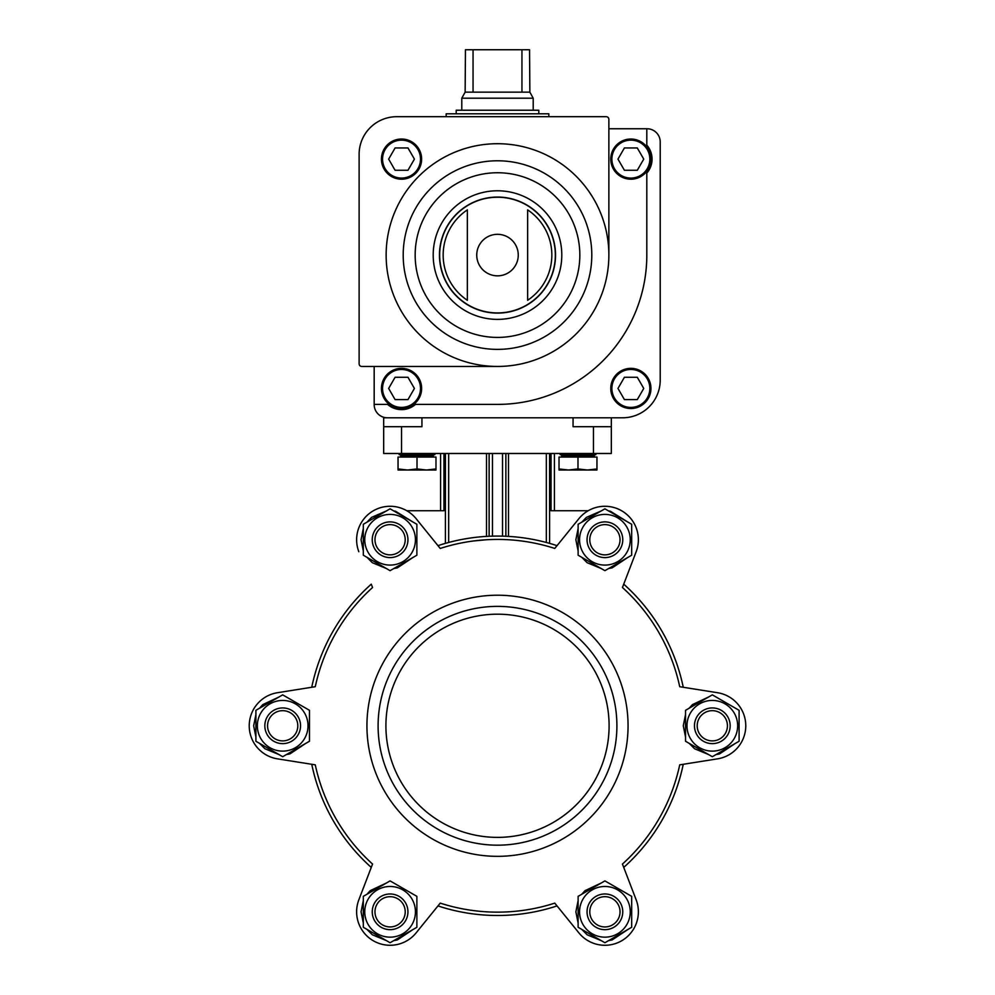<?xml version="1.0" encoding="UTF-8"?>
<svg xmlns="http://www.w3.org/2000/svg" width="995" height="995" viewBox="0 0 995 995"><rect width="100%" height="100%" fill="white"/><g stroke="black" fill="none" stroke-linecap="round" stroke-linejoin="round"><path stroke-width="1.49" d="M611.328 417.788L611.328 453.496L593.468 453.496L593.468 426.706L573.058 426.706L573.058 417.788M383.672 417.788L421.942 417.788L421.942 426.706L383.672 426.706L383.672 417.788M593.468 453.496L383.672 453.496L383.672 426.706M593.468 426.706L611.328 426.706M443.932 453.496L443.932 510.733L406.793 510.733M588.207 510.733L551.068 510.733L551.068 453.496M486.518 539.75L473.458 540.981M450.897 545.347L448.67 545.932M489.13 536.255L489.13 453.496M505.87 536.255L505.87 453.496M440.586 510.733L440.586 453.496M554.414 510.733L554.414 453.496M277.443 692.719L311.746 687.271A189.709 189.709 0 0 1 371.272 584.164L372.553 587.51A186.363 186.363 0 0 0 315.278 686.712L277.443 692.719A33.482 33.482 0 0 0 277.443 758.849L315.278 764.844A186.363 186.363 0 0 0 372.553 864.058L358.834 899.828A33.482 33.482 0 0 0 416.109 932.887L440.225 903.124A186.363 186.363 0 0 0 554.775 903.124L578.891 932.887A33.482 33.482 0 0 0 636.166 899.828L622.447 864.058A186.363 186.363 0 0 0 679.722 764.844L717.557 758.849A33.482 33.482 0 0 0 717.557 692.719L679.722 686.712A186.363 186.363 0 0 0 622.447 587.51L636.166 551.727A33.482 33.482 0 0 0 578.891 518.669L554.775 548.444A186.363 186.363 0 0 0 440.225 548.444L416.109 518.669A33.482 33.482 0 0 0 358.834 551.727M358.834 899.828L371.272 867.404A189.709 189.709 0 0 1 311.746 764.284L277.443 758.849M578.891 932.887L557.026 905.91A189.709 189.709 0 0 1 437.974 905.91L416.109 932.887M717.557 758.849L683.254 764.284A189.709 189.709 0 0 1 623.728 867.404L636.166 899.828M636.166 551.727L623.728 584.164A189.709 189.709 0 0 1 683.254 687.271L717.557 692.719M378.1 725.778A119.4 119.4 0 0 1 557.2 622.372A119.4 119.4 0 0 1 557.2 829.183A119.4 119.4 0 0 1 378.1 725.778M385.911 725.778A111.589 111.589 0 0 1 553.295 629.138A111.589 111.589 0 0 1 553.295 822.43A111.589 111.589 0 0 1 385.911 725.778M366.931 725.778A130.569 130.569 0 0 1 562.784 612.709A130.569 130.569 0 0 1 562.784 838.847A130.569 130.569 0 0 1 366.931 725.778M437.974 545.658A189.709 189.709 0 0 1 557.026 545.658M697.196 725.778A15.112 15.112 0 0 1 719.87 712.694A15.112 15.112 0 0 1 719.87 738.875A15.112 15.112 0 0 1 697.196 725.778M694.46 725.778A17.86 17.86 0 0 1 721.238 710.318A17.86 17.86 0 0 1 721.238 741.25A17.86 17.86 0 0 1 694.46 725.778M686.973 725.778A25.348 25.348 0 0 1 724.994 703.838A25.348 25.348 0 0 1 724.994 747.73A25.348 25.348 0 0 1 686.973 725.778M739.098 710.318L712.321 694.858L685.53 710.318L685.53 741.25L712.321 756.71L739.098 741.25L739.098 710.318M267.568 725.778A15.112 15.112 0 0 1 290.241 712.694A15.112 15.112 0 0 1 290.241 738.875A15.112 15.112 0 0 1 267.568 725.778M264.832 725.778A17.86 17.86 0 0 1 291.61 710.318A17.86 17.86 0 0 1 291.61 741.25A17.86 17.86 0 0 1 264.832 725.778M257.344 725.778A25.348 25.348 0 0 1 295.353 703.838A25.348 25.348 0 0 1 295.353 747.73A25.348 25.348 0 0 1 257.344 725.778M309.47 710.318L282.679 694.858L255.902 710.318L255.902 741.25L282.679 756.71L309.47 741.25L309.47 710.318M374.978 539.75A15.112 15.112 0 0 1 397.652 526.654A15.112 15.112 0 0 1 397.652 552.834A15.112 15.112 0 0 1 374.978 539.75M372.242 539.75A17.86 17.86 0 0 1 399.02 524.278A17.86 17.86 0 0 1 399.02 555.21A17.86 17.86 0 0 1 372.242 539.75M364.755 539.75A25.348 25.348 0 0 1 402.764 517.798A25.348 25.348 0 0 1 402.764 561.69A25.348 25.348 0 0 1 364.755 539.75M390.09 508.818L363.312 524.278L363.312 555.21L390.09 570.67L416.88 555.21L416.88 524.278L390.09 508.818M589.786 911.818A15.112 15.112 0 0 1 612.472 898.721A15.112 15.112 0 0 1 612.472 924.915A15.112 15.112 0 0 1 589.786 911.818M587.05 911.818A17.86 17.86 0 0 1 613.84 896.358A17.86 17.86 0 0 1 613.84 927.278A17.86 17.86 0 0 1 587.05 911.818M579.563 911.818A25.348 25.348 0 0 1 617.584 889.866A25.348 25.348 0 0 1 617.584 933.77A25.348 25.348 0 0 1 579.563 911.818M604.91 880.898L578.12 896.358L578.12 927.278L604.91 942.738L631.688 927.278L631.688 896.358L604.91 880.898M589.786 539.75A15.112 15.112 0 0 1 612.472 526.654A15.112 15.112 0 0 1 612.472 552.834A15.112 15.112 0 0 1 589.786 539.75M587.05 539.75A17.86 17.86 0 0 1 613.84 524.278A17.86 17.86 0 0 1 613.84 555.21A17.86 17.86 0 0 1 587.05 539.75M579.563 539.75A25.348 25.348 0 0 1 617.584 517.798A25.348 25.348 0 0 1 617.584 561.69A25.348 25.348 0 0 1 579.563 539.75M631.688 524.278L604.91 508.818L578.12 524.278L578.12 555.21L604.91 570.67L631.688 555.21L631.688 524.278M374.978 911.818A15.112 15.112 0 0 1 397.652 898.721A15.112 15.112 0 0 1 397.652 924.915A15.112 15.112 0 0 1 374.978 911.818M372.242 911.818A17.86 17.86 0 0 1 399.02 896.358A17.86 17.86 0 0 1 399.02 927.278A17.86 17.86 0 0 1 372.242 911.818M364.755 911.818A25.348 25.348 0 0 1 402.764 889.866A25.348 25.348 0 0 1 402.764 933.77A25.348 25.348 0 0 1 364.755 911.818M416.88 896.358L390.09 880.898L363.312 896.358L363.312 927.278L390.09 942.738L416.88 927.278L416.88 896.358M407.527 470.013L398.037 470.013L398.037 468.943L407.527 470.013L417.017 468.943L426.494 470.013L435.984 468.943L435.984 470.013L407.527 470.013L398.037 468.943L398.037 457.066L435.984 457.066L435.984 468.943M428.857 455.698L434.865 454.64L399.157 454.64L405.301 455.722M400.687 457.066L400.687 455.722L433.335 455.722L433.335 457.066M428.173 454.827L429.069 455.722M417.017 468.943L417.017 457.066M589.836 455.698L595.843 454.64L560.135 454.64L566.267 455.722M596.963 468.943L596.963 457.066L559.016 457.066L559.016 468.943L568.506 470.013L577.983 468.943L587.473 470.013L596.963 468.943L596.963 470.013L559.016 470.013L559.016 468.943M561.665 457.066L561.665 455.722L594.313 455.722L594.313 457.066M589.152 454.827L590.035 455.722M577.983 468.943L577.983 457.066M374.182 366.446L374.182 404.393L387.565 404.393A21.206 21.206 0 0 0 415.487 404.393L497.5 404.393A149.312 149.312 0 0 0 646.812 255.081L646.812 173.068A21.206 21.206 0 0 0 646.812 145.146L646.812 128.753L608.865 128.753M374.182 404.393L374.182 404.617A13.171 13.171 0 0 0 387.341 417.788L622.572 417.788A37.623 37.623 0 0 0 660.207 380.152L660.207 141.924A13.171 13.171 0 0 0 647.036 128.753L646.812 128.753M381.446 159.113A20.087 20.087 0 0 1 411.569 141.713A20.087 20.087 0 0 1 411.569 176.513A20.087 20.087 0 0 1 381.446 159.113M361.77 366.446L497.5 366.446A111.365 111.365 0 0 1 386.135 255.081A111.365 111.365 0 0 1 497.5 143.715A111.365 111.365 0 0 1 608.865 255.081L608.865 119.35A2.637 2.637 0 0 0 606.229 116.701L396.756 116.701A37.623 37.623 0 0 0 359.12 154.337L359.12 363.809A2.637 2.637 0 0 0 361.77 366.446M467.364 209.87L467.364 300.291A54.327 54.327 0 0 1 467.364 209.87L467.364 300.291M527.636 300.291A54.327 54.327 0 0 0 527.636 209.87L527.636 300.291L527.636 209.87M398.871 417.788L387.341 417.788M610.768 388.436A20.087 20.087 0 0 1 640.892 371.035A20.087 20.087 0 0 1 640.892 405.836A20.087 20.087 0 0 1 610.768 388.436M439.467 255.081A58.033 58.033 0 0 1 526.517 204.833A58.033 58.033 0 0 1 526.517 305.341A58.033 58.033 0 0 1 439.467 255.081M497.5 366.446A111.365 111.365 0 0 0 608.865 255.081M381.446 388.436A20.087 20.087 0 0 1 411.569 371.035A20.087 20.087 0 0 1 411.569 405.836A20.087 20.087 0 0 1 381.446 388.436A20.087 20.087 0 0 1 411.569 371.035A20.087 20.087 0 0 1 411.569 405.836A20.087 20.087 0 0 1 381.446 388.436M643.74 159.113L637.297 147.956L624.412 147.956L617.97 159.113L624.412 170.269L637.297 170.269L643.74 159.113M610.768 159.113A20.087 20.087 0 0 1 640.892 141.713A20.087 20.087 0 0 1 640.892 176.513A20.087 20.087 0 0 1 610.768 159.113M637.297 377.279L624.412 377.279L617.97 388.436L624.412 399.592L637.297 399.592L643.74 388.436L637.297 377.279M407.975 147.956L395.09 147.956L388.647 159.113L395.09 170.269L407.975 170.269L414.417 159.113L407.975 147.956M414.417 388.436L407.975 377.279L395.09 377.279L388.647 388.436L395.09 399.592L407.975 399.592L414.417 388.436M446.17 116.701L446.17 113.803L548.83 113.803L548.83 116.701M521.952 49.75L521.952 92.149L529.862 92.149L529.551 49.75L465.449 49.75L465.138 92.149L461.792 98.194L461.792 110.234M473.048 49.75L473.048 92.149L465.138 92.149M529.862 92.149L533.208 98.194L461.792 98.194M521.952 92.149L473.048 92.149M533.208 98.194L533.208 110.234M538.792 113.803L538.792 110.234L456.207 110.234L456.207 113.803M401.532 453.496L401.532 426.706M445.412 543.369L445.412 453.496M549.588 543.369L549.588 453.496M486.518 536.392L486.518 453.496M448.67 542.462L448.67 453.496M492.475 536.143L492.475 453.496M502.525 536.143L502.525 453.496M508.482 536.392L508.482 453.496M546.33 542.462L546.33 453.496M476.742 255.081A20.758 20.758 0 0 1 497.5 234.322A20.758 20.758 0 0 1 518.258 255.081A20.758 20.758 0 0 1 497.5 275.839A20.758 20.758 0 0 1 476.742 255.081M439.653 255.081A57.847 57.847 0 0 1 526.417 204.982A57.847 57.847 0 0 1 526.417 305.179A57.847 57.847 0 0 1 439.653 255.081M433.198 255.081A64.302 64.302 0 0 1 529.651 199.398A64.302 64.302 0 0 1 529.651 310.763A64.302 64.302 0 0 1 433.198 255.081M415.164 255.081A82.336 82.336 0 0 1 538.668 183.776A82.336 82.336 0 0 1 538.668 326.385A82.336 82.336 0 0 1 415.164 255.081M403.199 255.081A94.301 94.301 0 0 1 544.651 173.416A94.301 94.301 0 0 1 544.651 336.745A94.301 94.301 0 0 1 403.199 255.081M611.888 159.113A18.967 18.967 0 0 1 640.345 142.683A18.967 18.967 0 0 1 640.345 175.543A18.967 18.967 0 0 1 611.888 159.113M611.888 388.436A18.967 18.967 0 0 1 640.345 372.006A18.967 18.967 0 0 1 640.345 404.865A18.967 18.967 0 0 1 611.888 388.436M382.565 159.113A18.967 18.967 0 0 1 411.01 142.683A18.967 18.967 0 0 1 411.01 175.543A18.967 18.967 0 0 1 382.565 159.113M382.565 388.436A18.967 18.967 0 0 1 411.01 372.006A18.967 18.967 0 0 1 411.01 404.865A18.967 18.967 0 0 1 382.565 388.436M685.53 714.559L683.279 725.778L685.53 736.996M689.212 743.364L694.522 748.725L708.639 754.583M715.99 754.583L719.534 753.911L735.417 743.364M739.098 736.996L739.098 714.559M735.417 708.191L715.99 696.973M708.639 696.973L692.445 704.609L689.212 708.191M255.902 714.559L253.65 725.778L255.902 736.996M259.583 743.364L264.881 748.725L279.01 754.583M286.361 754.583L289.906 753.911L305.788 743.364M309.47 736.996L309.47 714.559M305.788 708.191L286.361 696.973M279.01 696.973L262.804 704.609L259.583 708.191M363.312 528.532L361.061 539.75L363.312 550.956M366.981 557.324L372.292 562.685L386.421 568.543M393.771 568.543L397.316 567.871L413.199 557.324M416.88 550.956L416.88 528.532M413.199 522.164L395.537 511.219L393.771 510.945M386.421 510.945L371.583 517.375L366.981 522.164M578.12 900.599L575.869 911.818L578.12 923.037M581.801 929.405L587.112 934.765L601.229 940.623M608.579 940.623L612.124 939.939L628.019 929.405M631.688 923.037L631.688 900.599M628.019 894.231L608.579 883.013M601.229 883.013L585.035 890.649L581.801 894.231M578.12 528.532L575.869 539.75L578.12 550.956M581.801 557.324L587.112 562.685L601.229 568.543M608.579 568.543L612.124 567.871L628.019 557.324M631.688 550.956L631.688 528.532M628.019 522.164L610.345 511.219L608.579 510.945M601.229 510.945L586.403 517.375L581.801 522.164M363.312 900.599L361.061 911.818L363.312 923.037M366.981 929.405L372.292 934.765L386.421 940.623M393.771 940.623L397.316 939.939L413.199 929.405M416.88 923.037L416.88 900.599M413.199 894.231L393.771 883.013M386.421 883.013L370.215 890.649L366.981 894.231M399.157 453.496L399.157 454.64M434.865 453.496L434.865 454.64M560.135 453.496L560.135 454.64M595.843 453.496L595.843 454.64"/></g></svg>

